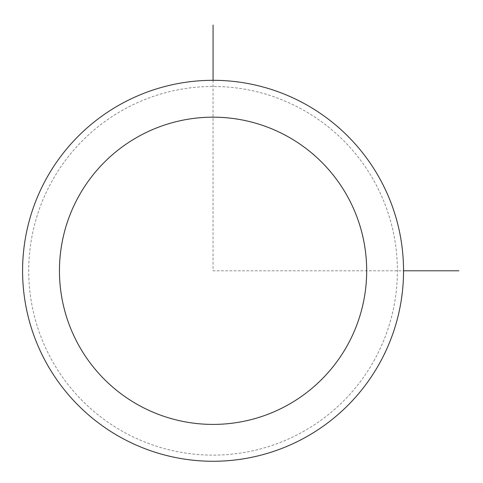 <?xml version="1.0" encoding="UTF-8"?>
<svg xmlns="http://www.w3.org/2000/svg" width="483" height="483" viewBox="0 0 483 483"><rect width="100%" height="100%" fill="white"/><g stroke="black" fill="none" stroke-linecap="round" stroke-linejoin="round"><path stroke-width="0.36" stroke-dasharray="2.42 1.81" d="M45.903 179.471A190.483 190.483 0 0 1 304.387 103.628A190.483 190.483 0 0 1 380.23 362.111A190.483 190.483 0 0 1 121.746 437.954A190.483 190.483 0 0 1 45.903 179.471M374.838 359.165A184.337 184.337 0 0 1 124.692 432.563A184.337 184.337 0 0 1 51.295 182.417A184.337 184.337 0 0 1 301.44 109.019A184.337 184.337 0 0 1 374.838 359.165M213.063 80.311L213.063 270.788L403.546 270.788"/><path stroke-width="0.72" d="M45.903 179.471A190.483 190.483 0 0 1 304.387 103.628A190.483 190.483 0 0 1 380.23 362.111A190.483 190.483 0 0 1 121.746 437.954A190.483 190.483 0 0 1 45.903 179.471M78.258 197.142A153.612 153.612 0 0 1 286.715 135.983A153.612 153.612 0 0 1 347.875 344.439A153.612 153.612 0 0 1 139.418 405.599A153.612 153.612 0 0 1 78.258 197.142M403.546 270.788L458.85 270.788M213.063 80.311L213.063 25.007"/></g></svg>
